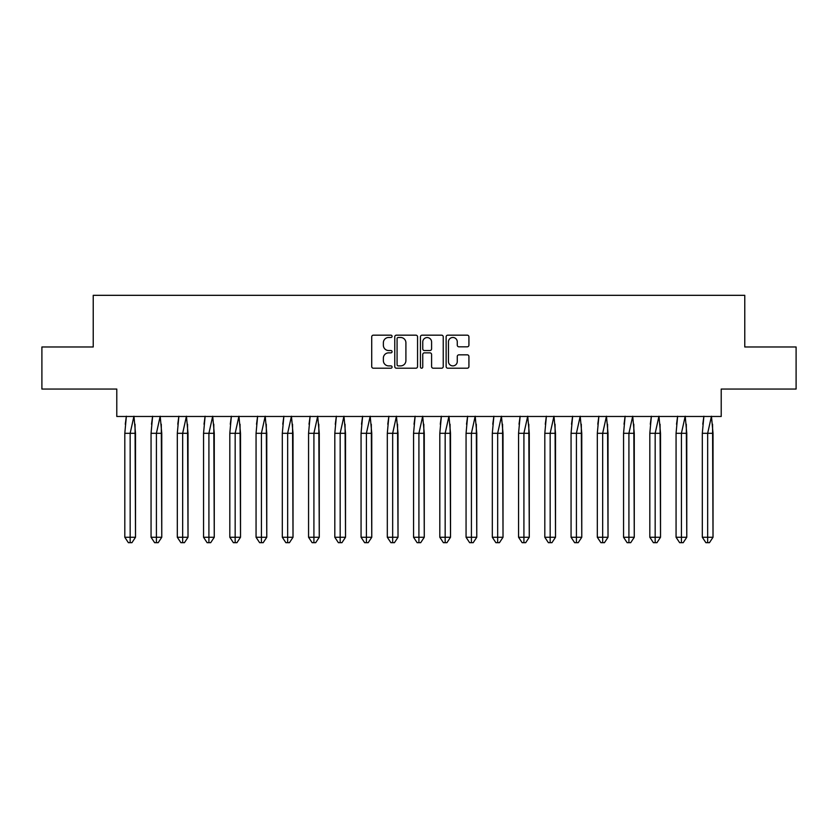 <?xml version="1.0" encoding="UTF-8"?>
<svg xmlns="http://www.w3.org/2000/svg" width="838" height="838" viewBox="0 0 838 838"><rect width="100%" height="100%" fill="white"/><g stroke="black" fill="none" stroke-linecap="round" stroke-linejoin="round"><path stroke-width="1.26" d="M392.079 336.331A1.152 1.152 0 0 0 390.917 335.169L373.371 335.169A1.655 1.655 0 0 0 371.716 336.824L371.716 366.552A1.655 1.655 0 0 0 373.371 368.207L390.917 368.207A1.152 1.152 0 0 0 392.079 367.054A1.152 1.152 0 0 0 390.917 365.892L388.654 365.892A5.29 5.29 0 0 1 383.364 360.612L383.364 358.13A5.29 5.29 0 0 1 388.654 352.85L390.917 352.85A1.152 1.152 0 0 0 392.079 351.688A1.152 1.152 0 0 0 390.917 350.535L388.654 350.535A5.29 5.29 0 0 1 383.364 345.246L383.364 342.773A5.29 5.29 0 0 1 388.654 337.484L390.917 337.484A1.152 1.152 0 0 0 392.079 336.331M41.9 346.974L41.9 389.052L116.786 389.052L116.786 416.476L721.214 416.476L721.214 389.052L796.1 389.052L796.1 346.974L744.773 346.974L744.773 295.322L93.228 295.322L93.228 346.974L41.9 346.974M467.269 346.817A1.655 1.655 0 0 0 468.924 345.162L468.924 336.824A1.655 1.655 0 0 0 467.269 335.169L447.785 335.169A1.655 1.655 0 0 0 446.13 336.824L446.13 366.552A1.655 1.655 0 0 0 447.785 368.207L467.269 368.207A1.655 1.655 0 0 0 468.924 366.552L468.924 356.485A1.655 1.655 0 0 0 467.269 354.83L458.931 354.83A1.655 1.655 0 0 0 457.276 356.485L457.276 361.482A4.42 4.42 0 0 1 452.855 365.892A4.42 4.42 0 0 1 448.445 361.482L448.445 341.904A4.42 4.42 0 0 1 452.855 337.484A4.42 4.42 0 0 1 457.276 341.904L457.276 345.162A1.655 1.655 0 0 0 458.931 346.817L467.269 346.817M417.554 336.824A1.655 1.655 0 0 0 415.899 335.169L396.416 335.169A1.655 1.655 0 0 0 394.761 336.824L394.761 366.552A1.655 1.655 0 0 0 396.416 368.207L415.899 368.207A1.655 1.655 0 0 0 417.554 366.552L417.554 336.824M422.101 335.169L441.584 335.169A1.655 1.655 0 0 1 443.239 336.824L443.239 366.552A1.655 1.655 0 0 1 441.584 368.207L433.246 368.207A1.655 1.655 0 0 1 431.591 366.552L431.591 354.495A1.655 1.655 0 0 0 429.946 352.85L424.405 352.85A1.655 1.655 0 0 0 422.761 354.495L422.761 367.054A1.152 1.152 0 0 1 421.598 368.207A1.152 1.152 0 0 1 420.446 367.054L420.446 336.824A1.655 1.655 0 0 1 422.101 335.169M398.228 337.484A1.152 1.152 0 0 0 397.076 338.646L397.076 364.74A1.152 1.152 0 0 0 398.228 365.892L400.627 365.892A5.29 5.29 0 0 0 405.906 360.612L405.906 342.773A5.29 5.29 0 0 0 400.627 337.484L398.228 337.484M431.591 341.988A4.42 4.42 0 0 0 427.181 337.567A4.42 4.42 0 0 0 422.761 341.988L422.761 348.88A1.655 1.655 0 0 0 424.405 350.535L429.946 350.535A1.655 1.655 0 0 0 431.591 348.88L431.591 341.988M126.37 416.224L124.81 433.298L124.81 537.263L124.81 433.298L128.015 433.298M135.044 424.238L135.515 537.263L135.515 433.298L130.162 433.298L130.162 542.678L131.943 542.678L135.515 537.263L131.943 542.678L129.806 542.678M125.271 424.238L126.329 416.476M135.515 433.298L133.944 416.224L130.162 433.298L124.81 433.298M130.162 542.678L128.371 542.678L124.81 537.263L135.515 537.263M152.621 416.224L151.06 433.298L151.06 537.263L151.06 433.298L154.265 433.298M161.294 424.238L161.765 537.263L161.765 433.298L156.413 433.298L156.413 542.678L158.193 542.678L161.765 537.263L158.193 542.678L156.057 542.678M151.521 424.238L152.579 416.476M178.871 416.224L177.31 433.298L177.31 537.263L177.31 433.298L180.516 433.298M187.544 424.238L188.016 537.263L188.016 433.298L182.663 433.298L182.663 542.678L184.444 542.678L188.016 537.263L184.444 542.678L182.307 542.678M177.771 424.238L178.829 416.476M205.121 416.224L203.561 433.298L203.561 537.263L203.561 433.298L206.766 433.298M213.795 424.238L214.266 537.263L214.266 433.298L208.913 433.298L208.913 542.678L210.694 542.678L214.266 537.263L210.694 542.678L208.557 542.678M204.022 424.238L205.08 416.476M231.372 416.224L229.811 433.298L229.811 537.263L229.811 433.298L233.016 433.298M240.045 424.238L240.516 537.263L240.516 433.298L235.164 433.298L235.164 542.678L236.945 542.678L240.516 537.263L236.945 542.678L234.808 542.678M230.272 424.238L231.33 416.476M257.622 416.224L256.061 433.298L256.061 537.263L256.061 433.298L259.267 433.298M266.295 424.238L266.767 537.263L266.767 433.298L261.414 433.298L261.414 542.678L263.195 542.678L266.767 537.263L263.195 542.678L261.058 542.678M256.522 424.238L257.58 416.476M161.765 433.298L160.194 416.224L156.413 433.298L151.06 433.298M156.413 542.678L154.621 542.678L151.06 537.263L161.765 537.263M188.016 433.298L186.445 416.224L182.663 433.298L177.31 433.298M182.663 542.678L180.872 542.678L177.31 537.263L188.016 537.263M214.266 433.298L212.695 416.224L208.913 433.298L203.561 433.298M208.913 542.678L207.122 542.678L203.561 537.263L214.266 537.263M240.516 433.298L238.945 416.224L235.164 433.298L229.811 433.298M235.164 542.678L233.373 542.678L229.811 537.263L240.516 537.263M266.767 433.298L265.196 416.224L261.414 433.298L256.061 433.298M261.414 542.678L259.623 542.678L256.061 537.263L266.767 537.263M283.873 416.224L282.312 433.298L282.312 537.263L282.312 433.298L285.517 433.298M292.546 424.238L293.017 537.263L293.017 433.298L287.664 433.298L287.664 542.678L289.445 542.678L293.017 537.263L289.445 542.678L287.308 542.678M282.773 424.238L283.831 416.476M293.017 433.298L291.446 416.224L287.664 433.298L282.312 433.298M287.664 542.678L285.873 542.678L282.312 537.263L293.017 537.263M310.123 416.224L308.562 433.298L308.562 537.263L308.562 433.298L311.767 433.298M318.807 424.238L319.268 537.263L319.268 433.298L313.915 433.298L313.915 542.678L315.696 542.678L319.268 537.263L315.696 542.678L313.559 542.678M309.023 424.238L310.081 416.476M319.268 433.298L317.696 416.224L313.915 433.298L308.562 433.298M313.915 542.678L312.124 542.678L308.562 537.263L319.268 537.263M336.373 416.224L334.812 433.298L334.812 537.263L334.812 433.298L338.018 433.298M345.057 424.238L345.518 537.263L345.518 433.298L340.165 433.298L340.165 542.678L341.946 542.678L345.518 537.263L341.946 542.678L339.809 542.678M335.273 424.238L336.331 416.476M345.518 433.298L343.947 416.224L340.165 433.298L334.812 433.298M340.165 542.678L338.384 542.678L334.812 537.263L345.518 537.263M362.624 416.224L361.063 433.298L361.063 537.263L361.063 433.298L364.268 433.298M371.307 424.238L371.768 537.263L371.768 433.298L366.416 433.298L366.416 542.678L368.196 542.678L371.768 537.263L368.196 542.678L366.059 542.678M361.524 424.238L362.582 416.476M371.768 433.298L370.197 416.224L366.416 433.298L361.063 433.298M366.416 542.678L364.635 542.678L361.063 537.263L371.768 537.263M388.874 416.224L387.313 433.298L387.313 537.263L387.313 433.298L390.518 433.298M397.558 424.238L398.019 537.263L398.019 433.298L392.666 433.298L392.666 542.678L394.447 542.678L398.019 537.263L394.447 542.678L392.31 542.678M387.774 424.238L388.832 416.476M398.019 433.298L396.447 416.224L392.666 433.298L387.313 433.298M392.666 542.678L390.885 542.678L387.313 537.263L398.019 537.263M415.135 416.224L413.563 433.298L413.563 537.263L413.563 433.298L416.779 433.298M423.808 424.238L424.269 537.263L424.269 433.298L418.916 433.298L418.916 542.678L420.697 542.678L424.269 537.263L420.697 542.678L418.56 542.678M414.024 424.238L415.082 416.476M424.269 433.298L422.698 416.224L418.916 433.298L413.563 433.298M418.916 542.678L417.135 542.678L413.563 537.263L424.269 537.263M441.385 416.224L439.814 433.298L439.814 537.263L439.814 433.298L443.03 433.298M450.058 424.238L450.519 537.263L450.519 433.298L445.167 433.298L445.167 542.678L446.947 542.678L450.519 537.263L446.947 542.678L444.81 542.678M440.275 424.238L441.333 416.476M450.519 433.298L448.948 416.224L445.167 433.298L439.814 433.298M445.167 542.678L443.386 542.678L439.814 537.263L450.519 537.263M467.635 416.224L466.064 433.298L466.064 537.263L466.064 433.298L469.28 433.298M476.309 424.238L476.77 537.263L476.77 433.298L471.417 433.298L471.417 542.678L473.198 542.678L476.77 537.263L473.198 542.678L471.061 542.678M466.525 424.238L467.583 416.476M476.77 433.298L475.198 416.224L471.417 433.298L466.064 433.298M471.417 542.678L469.636 542.678L466.064 537.263L476.77 537.263M493.886 416.224L492.315 433.298L492.315 537.263L492.315 433.298L495.53 433.298M502.559 424.238L503.02 537.263L503.02 433.298L497.667 433.298L497.667 542.678L499.448 542.678L503.02 537.263L499.448 542.678L497.311 542.678M492.775 424.238L493.833 416.476M503.02 433.298L501.449 416.224L497.667 433.298L492.315 433.298M497.667 542.678L495.887 542.678L492.315 537.263L503.02 537.263M520.136 416.224L518.565 433.298L518.565 537.263L518.565 433.298L521.781 433.298M528.809 424.238L529.27 537.263L529.27 433.298L523.918 433.298L523.918 542.678L525.698 542.678L529.27 537.263L525.698 542.678L523.561 542.678M519.026 424.238L520.084 416.476M529.27 433.298L527.71 416.224L523.918 433.298L518.565 433.298M523.918 542.678L522.137 542.678L518.565 537.263L529.27 537.263M546.386 416.224L544.815 433.298L544.815 537.263L544.815 433.298L548.031 433.298M555.06 424.238L555.521 537.263L555.521 433.298L550.168 433.298L550.168 542.678L551.949 542.678L555.521 537.263L551.949 542.678L549.812 542.678M545.276 424.238L546.334 416.476M555.521 433.298L553.96 416.224L550.168 433.298L544.815 433.298M550.168 542.678L548.387 542.678L544.815 537.263L555.521 537.263M572.637 416.224L571.066 433.298L571.066 537.263L571.066 433.298L574.281 433.298M581.31 424.238L581.771 537.263L581.771 433.298L576.418 433.298L576.418 542.678L578.199 542.678L581.771 537.263L578.199 542.678L576.062 542.678M571.526 424.238L572.584 416.476M581.771 433.298L580.21 416.224L576.418 433.298L571.066 433.298M576.418 542.678L574.638 542.678L571.066 537.263L581.771 537.263M598.887 416.224L597.316 433.298L597.316 537.263L597.316 433.298L600.532 433.298M607.56 424.238L608.021 537.263L608.021 433.298L602.669 433.298L602.669 542.678L604.46 542.678L608.021 537.263L604.46 542.678L602.312 542.678M597.787 424.238L598.835 416.476M608.021 433.298L606.461 416.224L602.669 433.298L597.316 433.298M602.669 542.678L600.888 542.678L597.316 537.263L608.021 537.263M625.138 416.224L623.566 433.298L623.566 537.263L623.566 433.298L626.782 433.298M633.811 424.238L634.272 537.263L634.272 433.298L628.919 433.298L628.919 542.678L630.71 542.678L634.272 537.263L630.71 542.678L628.563 542.678M624.038 424.238L625.085 416.476M634.272 433.298L632.711 416.224L628.919 433.298L623.566 433.298M628.919 542.678L627.138 542.678L623.566 537.263L634.272 537.263M651.388 416.224L649.817 433.298L649.817 537.263L649.817 433.298L653.032 433.298M660.061 424.238L660.522 537.263L660.522 433.298L655.169 433.298L655.169 542.678L656.961 542.678L660.522 537.263L656.961 542.678L654.813 542.678M650.288 424.238L651.336 416.476M660.522 433.298L658.961 416.224L655.169 433.298L649.817 433.298M655.169 542.678L653.389 542.678L649.817 537.263L660.522 537.263M677.638 416.224L676.067 433.298L676.067 537.263L676.067 433.298L679.283 433.298M686.312 424.238L686.772 537.263L686.772 433.298L681.42 433.298L681.42 542.678L683.211 542.678L686.772 537.263L683.211 542.678L681.064 542.678M676.538 424.238L677.586 416.476M686.772 433.298L685.212 416.224L681.42 433.298L676.067 433.298M681.42 542.678L679.639 542.678L676.067 537.263L686.772 537.263M703.889 416.224L702.317 433.298L702.317 537.263L702.317 433.298L705.533 433.298M712.562 424.238L713.023 537.263L713.023 433.298L707.67 433.298L707.67 542.678L709.461 542.678L713.023 537.263L709.461 542.678L707.314 542.678M702.789 424.238L703.847 416.476M713.023 433.298L711.462 416.224L707.67 433.298L702.317 433.298M707.67 542.678L705.889 542.678L702.317 537.263L713.023 537.263"/></g></svg>
